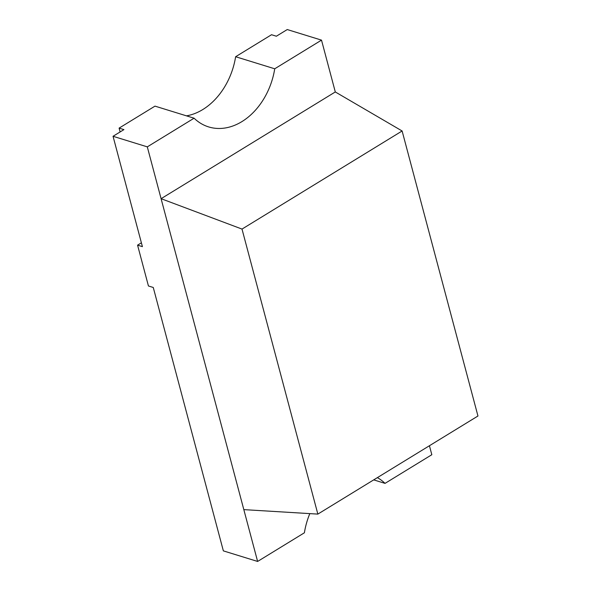 <?xml version="1.0" encoding="UTF-8"?>
<svg xmlns="http://www.w3.org/2000/svg" width="591" height="591" viewBox="0 0 591 591"><rect width="100%" height="100%" fill="white"/><g stroke="black" fill="none" stroke-linecap="round" stroke-linejoin="round"><path stroke-width="0.89" d="M186.468 115.851A63.097 46.844 107.2 0 0 202.794 109.542A63.097 46.844 107.2 0 0 235.632 56.721L274.726 68.792A63.097 46.844 -72.8 0 1 241.889 121.62A63.097 46.844 -72.8 0 1 208.638 126.917A63.097 46.844 -72.8 0 1 194.084 118.2L147.299 146.864L243.824 509.627L317.847 514.104L242.007 229.079L161.092 198.687L335.296 91.952L402.116 130.98L242.007 229.079M243.824 509.627L257.617 561.45L223.354 550.871L153.268 287.477L148.437 285.978L137.57 245.154L142.409 246.646L113.044 136.285L147.299 146.864M120.113 131.948L119.094 128.121L123.933 129.614L113.044 136.285M335.296 91.952L321.511 40.129L287.248 29.55L276.366 36.221L271.528 34.729L235.632 56.721M402.116 130.98L477.956 416.005L317.847 514.104M429.435 445.74L431.822 454.715L385.037 483.379L373.704 479.877M309.824 513.616A63.097 46.844 -72.8 0 0 304.395 532.787L257.617 561.45M321.511 40.129L274.726 68.792M194.084 118.2L154.99 106.129L119.094 128.121M377.368 477.631A63.097 46.844 -72.8 0 1 385.037 483.379M137.57 245.154L141.389 242.812"/></g></svg>
